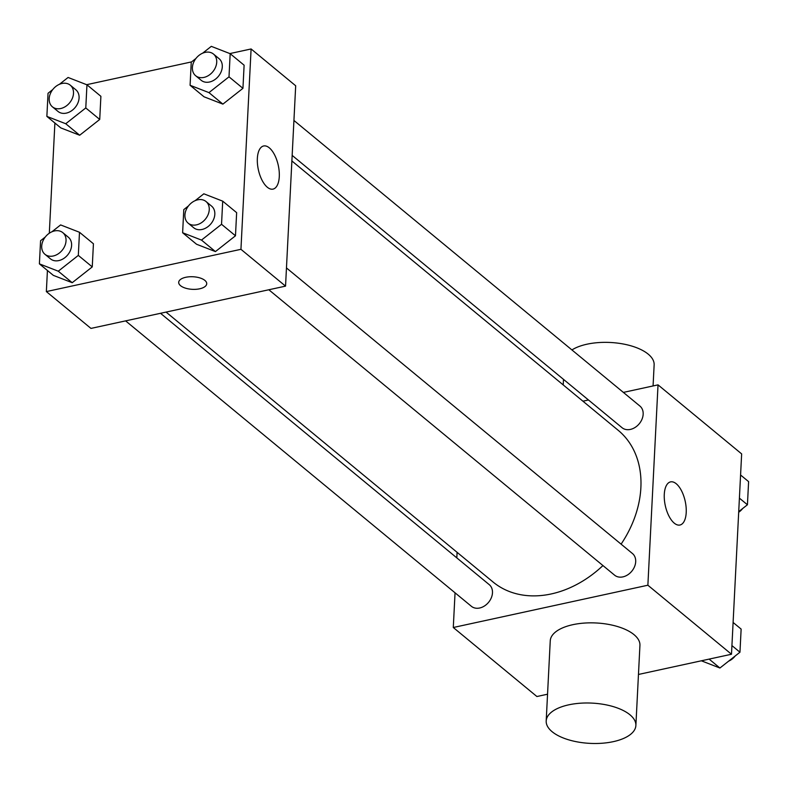 <?xml version="1.0" encoding="UTF-8"?>
<svg xmlns="http://www.w3.org/2000/svg" width="788" height="788" viewBox="0 0 788 788"><rect width="100%" height="100%" fill="white"/><g stroke="black" fill="none" stroke-linecap="round" stroke-linejoin="round"><path stroke-width="1.18" d="M623.367 392.404L658.029 384.869L741.646 453.898L731.491 654.247L638.457 674.459M547.542 694.208L536.904 696.523L453.287 627.504L455.05 592.812M456.813 557.884L457.099 552.329M166.061 312.087L493.061 582.017A98.333 75.224 -50.5 0 0 602.948 565.557M621.092 544.153A98.333 75.224 -50.5 0 0 618.255 430.356L291.885 160.949M658.029 384.869L647.874 585.218L453.287 627.504M582.923 401.19L588.469 399.979M268.826 289.757L614.601 575.181A14.026 10.736 -50.5 0 0 631.809 571.192A14.026 10.736 -50.5 0 0 632.469 553.54L286.458 267.93M125.607 320.874L471.382 606.297A14.026 10.736 -50.5 0 0 488.59 602.308A14.026 10.736 -50.5 0 0 489.249 584.657L160.506 313.289M293.934 120.465L639.935 406.076A14.026 10.736 129.5 0 1 642.033 419.157A14.026 10.736 129.5 0 1 630.37 429.421A14.026 10.736 129.5 0 1 622.067 427.717L292.161 155.394M647.874 585.218L731.491 654.247M676.252 483.753A22.074 10.195 -102.3 0 1 686.092 507.019A22.074 10.195 -102.3 0 1 679.936 525.025A22.074 10.195 -102.3 0 1 665.289 505.62A22.074 10.195 -102.3 0 1 670.568 481.882A22.074 10.195 -102.3 0 1 676.252 483.753M546.192 720.971L550.251 640.831A44.896 20.153 2.9 0 1 596.112 622.973A44.896 20.153 2.9 0 1 639.935 645.372L635.877 725.512A44.896 20.153 2.9 0 1 613.33 741.646A44.896 20.153 2.9 0 1 568.099 739.656A44.896 20.153 2.9 0 1 546.192 720.971A44.896 20.153 2.9 0 1 592.054 703.113A44.896 20.153 2.9 0 1 635.877 725.512M653.075 385.943L654.139 364.883A44.896 20.153 -177.1 0 0 632.232 346.198A44.896 20.153 -177.1 0 0 587.001 344.198A44.896 20.153 -177.1 0 0 571.93 349.941M229.869 53.574L251.096 48.964L295.687 85.774L285.542 286.133L90.955 328.409L46.354 291.59L47.428 270.481M49.309 233.228L54.894 123.026M195.138 200.664L203.836 193.809L222.708 201.157L236.646 212.652L235.474 235.789L215.429 251.589L196.557 244.25L215.429 251.589L201.492 240.084L182.619 232.746L183.791 209.608L188.499 205.895M59.395 84.326L68.083 77.47L86.956 84.808L100.894 96.313L99.721 119.451L79.677 135.24L60.804 127.902L79.677 135.24L65.739 123.736L46.866 116.397L48.038 93.27L52.757 89.546M251.096 48.964L240.941 249.313L46.354 291.59M86.66 84.69L191.583 61.897M51.919 231.78L60.617 224.925L79.49 232.273L93.427 243.768L92.255 266.905L72.21 282.705L53.338 275.367L72.21 282.705L58.273 271.2L39.4 263.862L40.572 240.724L45.29 237.011M202.605 53.21L211.302 46.354L230.175 53.692L244.113 65.197L242.94 88.335L222.896 104.124L204.023 96.786L222.896 104.124L208.958 92.62L190.085 85.281L191.257 62.154L195.976 58.43M240.941 249.313L285.542 286.133M269.319 147.849A22.074 10.195 -102.3 0 1 279.159 171.114A22.074 10.195 -102.3 0 1 273.003 189.12A22.074 10.195 -102.3 0 1 258.356 169.706A22.074 10.195 -102.3 0 1 263.635 145.977A22.074 10.195 -102.3 0 1 269.319 147.849M206.722 283.749A14.026 6.294 2.9 0 1 199.679 288.792A14.026 6.294 2.9 0 1 185.544 288.172A14.026 6.294 2.9 0 1 178.699 282.34A14.026 6.294 2.9 0 1 193.03 276.755A14.026 6.294 2.9 0 1 206.722 283.759A14.026 6.294 2.9 0 1 199.679 288.802A14.026 6.294 2.9 0 1 185.544 288.172A14.026 6.294 2.9 0 1 178.699 282.331M230.175 53.692L229.003 76.83L208.958 92.62M195.621 75.707L201.196 80.307A14.026 10.736 -50.5 0 0 218.414 76.318A14.026 10.736 -50.5 0 0 219.064 58.667L213.489 54.067A14.026 10.736 -50.5 0 0 205.195 52.363A14.026 10.736 -50.5 0 0 193.523 62.626A14.026 10.736 -50.5 0 0 195.621 75.707A14.026 10.736 -50.5 0 0 212.839 71.718A14.026 10.736 -50.5 0 0 213.489 54.067M190.085 85.281L204.023 96.786M244.113 65.197L242.94 88.335L222.896 104.124M229.003 76.83L242.94 88.335M222.708 201.157L221.536 224.284L201.492 240.084M188.155 223.162L193.73 227.771A14.026 10.736 -50.5 0 0 210.938 223.782A14.026 10.736 -50.5 0 0 211.598 206.131L206.023 201.521A14.026 10.736 -50.5 0 0 197.719 199.827A14.026 10.736 -50.5 0 0 186.057 210.081A14.026 10.736 -50.5 0 0 188.155 223.162A14.026 10.736 -50.5 0 0 205.363 219.182A14.026 10.736 -50.5 0 0 206.023 201.521M182.619 232.746L196.557 244.25M236.646 212.652L235.474 235.789L215.429 251.589M221.536 224.284L235.474 235.789M86.956 84.808L85.784 107.946L65.739 123.736M52.412 106.823L57.987 111.423A14.026 10.736 -50.5 0 0 75.195 107.434A14.026 10.736 -50.5 0 0 75.845 89.783L70.27 85.183A14.026 10.736 -50.5 0 0 61.976 83.479A14.026 10.736 -50.5 0 0 50.314 93.742A14.026 10.736 -50.5 0 0 52.412 106.823A14.026 10.736 -50.5 0 0 69.62 102.834A14.026 10.736 -50.5 0 0 70.27 85.183M46.866 116.397L60.804 127.902M100.894 96.313L99.721 119.451L79.677 135.24M85.784 107.946L99.721 119.451M79.49 232.273L78.317 255.401L58.273 271.2M44.936 254.288L50.511 258.888A14.026 10.736 -50.5 0 0 67.719 254.898A14.026 10.736 -50.5 0 0 68.379 237.247L62.804 232.637A14.026 10.736 -50.5 0 0 54.5 230.943A14.026 10.736 -50.5 0 0 42.838 241.197A14.026 10.736 -50.5 0 0 44.936 254.288A14.026 10.736 -50.5 0 0 62.154 250.298A14.026 10.736 -50.5 0 0 62.804 232.637M39.4 263.862L53.338 275.367M93.427 243.768L92.255 266.905L72.21 282.705M78.317 255.401L92.255 266.905M740.572 475.006L748.6 481.626L747.428 504.763L738.72 511.629M739.4 498.134L747.428 504.763M738.691 512.259A14.026 10.736 -50.5 0 0 742.71 508.477M733.106 622.461L741.134 629.09L739.962 652.218L719.917 668.017L701.34 660.797M709.121 659.103L719.917 668.017M731.934 645.599L739.962 652.218M728.605 661.162A14.026 10.736 -50.5 0 0 735.243 655.941M563.213 384.918L563.499 379.363"/></g></svg>
